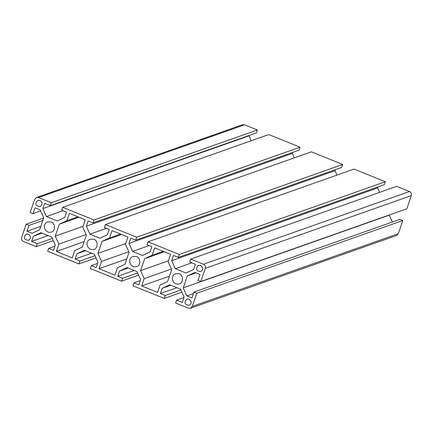 <?xml version="1.0" encoding="UTF-8"?>
<svg xmlns="http://www.w3.org/2000/svg" width="433" height="433" viewBox="0 0 433 433"><rect width="100%" height="100%" fill="white"/><g stroke="black" fill="none" stroke-linecap="round" stroke-linejoin="round"><path stroke-width="0.65" d="M128.168 267.984L119.546 271.031L127.075 267.545L137.028 271.572L140.628 279.556L138.831 284.811L133.976 282.846L132.974 285.78L164.253 298.434L181.887 292.205M164.253 298.434L165.254 295.501L180.886 289.986M165.254 295.501L160.405 293.536L176.918 287.707M160.405 293.536L162.202 288.286L170.824 285.239M162.202 288.286L169.731 284.8L180.518 289.163L184.117 297.146L182.32 302.402L176.632 300.101L183.998 297.503M176.632 300.101L175.63 303.035L188.425 308.209L190.482 308.264L396.514 235.525L398.306 233.69L402.82 220.5L399.978 219.352L193.946 292.091L191.938 297.953L186.839 295.891L193.443 293.558M402.82 220.5L196.788 293.238L192.274 306.429L190.482 308.264M178.304 257.402L384.336 184.658L385.338 181.73L179.305 254.469L178.304 257.402L173.449 255.438L171.647 260.693L377.679 187.949L379.665 192.349M196.788 293.238L193.946 292.091M378.047 186.883L377.679 187.949M171.647 260.693L175.251 268.682L191.765 262.847M190.677 259.075L203.478 264.249L409.51 191.505L396.715 186.331L190.677 259.075L189.676 262.003L195.364 264.303L193.567 269.559L186.033 273.044L175.251 268.682M392.368 222.037L389.272 215.163L183.235 287.902L186.839 295.891M203.478 264.249C205.128 265.131 205.74 266.49 205.318 268.33L200.804 281.52L197.957 280.368L199.965 274.506L194.866 272.444L187.337 275.929L195.954 272.887M187.337 275.929L183.235 287.902M200.804 281.52L406.836 208.776L411.35 195.586C411.772 193.746 411.161 192.387 409.51 191.505M163.219 251.302L152.21 255.189L154.716 247.86L170.602 254.29L168.096 261.613L171.695 269.602L167.598 281.574L160.069 285.06L157.558 292.389L141.672 285.964L169.455 276.157M179.17 273.77C183.587 274.895 183.44 283.312 179.257 283.832C172.967 285.796 169.298 276.075 175.668 273.678L179.17 273.77M200.641 265.44C203.315 267.697 203.331 269.764 200.696 271.648C196.046 270.912 195.305 268.817 198.476 265.38L200.641 265.44M189.102 299.143C191.776 301.4 191.792 303.468 189.156 305.352C184.507 304.615 183.765 302.521 186.937 299.084L189.102 299.143M136.519 256.515C140.936 257.64 140.785 266.057 136.601 266.576C130.311 268.547 126.642 258.82 133.012 256.423L136.519 256.515M120.563 234.047L109.554 237.934L112.066 230.61L127.946 237.035L125.44 244.358L129.039 252.347L124.942 264.319L117.413 267.805L114.902 275.134L99.016 268.709L126.799 258.902M141.672 285.964L144.184 278.635L171.43 269.017M144.184 278.635L140.579 270.647L168.361 260.839M152.21 255.189L144.682 258.674L164.313 251.741M144.682 258.674L140.579 270.647M149.109 245.592L132.595 251.427L142.549 255.454L150.078 251.968L151.875 246.713L147.02 244.748L148.026 241.82L354.059 169.076L385.338 181.73M148.026 241.82L179.305 254.469M337.009 175.094L335.028 170.699L335.391 169.628M132.595 251.427L128.991 243.438L335.028 170.699M128.991 243.438L130.793 238.182L135.648 240.147L341.68 167.409L342.682 164.475L136.649 237.219L105.371 224.565L311.403 151.821L342.682 164.475M135.648 240.147L136.649 237.219M133.976 282.846L140.265 280.627M119.546 271.031L117.749 276.281L134.262 270.452M117.749 276.281L122.604 278.246L137.645 272.936M122.604 278.246L121.597 281.179L138.647 275.161M93.864 239.26C98.28 240.385 98.129 248.802 93.95 249.321C87.655 251.292 83.986 241.565 90.356 239.168L93.864 239.26M56.366 251.454L58.872 244.125L55.272 236.137L59.37 224.164L66.898 220.678L69.41 213.355L85.29 219.78L82.784 227.103L86.383 235.092L82.286 247.064L74.757 250.55L72.246 257.879L56.366 251.454L84.143 241.646M99.016 268.709L101.528 261.38L128.774 251.762M101.528 261.38L97.928 253.392L125.705 243.584M109.554 237.934L102.026 241.419L121.657 234.486M102.026 241.419L97.928 253.392M106.453 228.337L89.94 234.172L99.893 238.199L107.422 234.713L109.219 229.458L104.364 227.493L105.371 224.565M294.353 157.839L292.372 153.444L292.735 152.373M89.94 234.172L86.335 226.183L292.372 153.444M86.335 226.183L88.137 220.927L92.992 222.892L299.024 150.154L300.026 147.22L268.747 134.566L62.715 207.31L61.708 210.238L66.563 212.202L64.766 217.458L57.237 220.944L46.45 216.581L42.851 208.592L44.648 203.337L50.336 205.637L51.338 202.709L38.542 197.529L244.575 124.791L242.518 124.736L36.486 197.475L38.542 197.529M92.992 222.892L93.993 219.964L300.026 147.22M121.597 281.179L90.318 268.525L91.32 265.591L97.609 263.372M85.512 250.729L76.89 253.776L84.419 250.29L94.372 254.317L97.972 262.301L96.175 267.556L91.32 265.591M76.89 253.776L75.093 259.031L91.607 253.197M75.093 259.031L79.948 260.991L94.989 255.681M79.948 260.991L78.941 263.924L95.991 257.906M93.993 219.964L62.715 207.31M78.941 263.924L47.662 251.27L48.664 248.342L53.519 250.301L55.321 245.051L51.716 237.062L40.929 232.7L33.401 236.185L31.604 241.435L37.292 243.736L36.285 246.669L23.49 241.495C21.839 240.613 21.228 239.254 21.65 237.414L26.164 224.224L29.011 225.371L27.003 231.233L32.102 233.295L39.63 229.815L43.728 217.837L40.128 209.853L35.03 207.791L33.022 213.648L40.632 210.963M36.486 197.475L34.694 199.31L30.18 212.5L33.022 213.648M28.432 234.15C31.106 236.407 31.122 238.48 28.486 240.364C23.837 239.622 23.095 237.533 26.267 234.091L28.432 234.15M39.971 200.447C42.645 202.704 42.661 204.777 40.025 206.66C35.376 205.919 34.635 203.829 37.806 200.387L39.971 200.447M51.208 222.005C55.624 223.13 55.473 231.547 51.294 232.066C45 234.036 41.33 224.31 47.7 221.912L51.208 222.005M26.164 224.224L43.657 218.048M29.011 225.371L42.818 220.5M50.336 205.637L256.368 132.899L257.37 129.965L244.575 124.791M251.113 140.795L249.002 135.497M36.285 246.669L53.335 240.651M27.003 231.233L40.81 226.362M37.292 243.736L52.333 238.426M31.604 241.435L48.117 235.606M33.401 236.185L42.023 233.138M48.664 248.342L54.953 246.117M51.338 202.709L257.37 129.965M42.851 208.592L248.883 135.854M46.45 216.581L62.969 210.747M58.872 244.125L86.118 234.507M55.272 236.137L83.049 226.335M59.37 224.164L79.001 217.236M66.898 220.678L77.913 216.792M192.274 306.429L398.306 233.69M205.318 268.33L411.35 195.586"/></g></svg>
